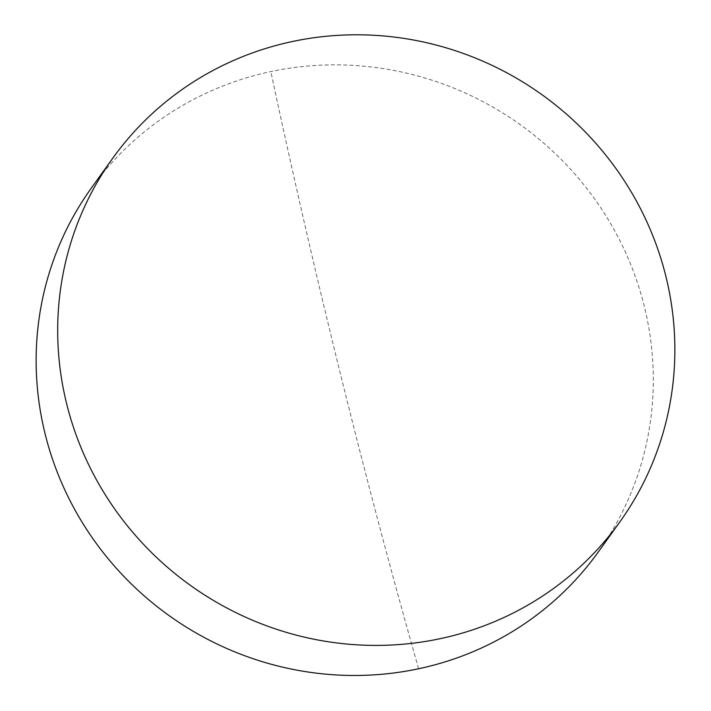 <?xml version="1.0" encoding="UTF-8"?>
<svg xmlns="http://www.w3.org/2000/svg" width="711" height="711" viewBox="0 0 711 711"><rect width="100%" height="100%" fill="white"/><g stroke="black" fill="none" stroke-linecap="round" stroke-linejoin="round"><path stroke-width="0.53" stroke-dasharray="3.56 2.67" d="M91.159 188.344A312.022 301.802 -144.4 0 1 270.829 71.58A312.022 301.802 -144.4 0 1 644.335 306.441A312.022 301.802 -144.4 0 1 598.289 551.994M418.61 668.758A1871.619 356.255 78 0 1 270.829 71.58"/><path stroke-width="1.07" d="M619.841 521.927L598.289 551.994A312.022 301.802 -144.4 0 1 418.61 668.758A312.022 301.802 -144.4 0 1 45.113 433.897A312.022 301.802 -144.4 0 1 91.159 188.344L112.711 158.277A312.022 301.802 -144.4 0 1 422.227 41.745A312.022 301.802 -144.4 0 1 665.887 276.375A312.022 301.802 -144.4 0 1 619.841 521.927A312.022 301.802 -144.4 0 1 310.334 638.46A312.022 301.802 -144.4 0 1 66.665 403.839A312.022 301.802 -144.4 0 1 112.711 158.277"/></g></svg>
